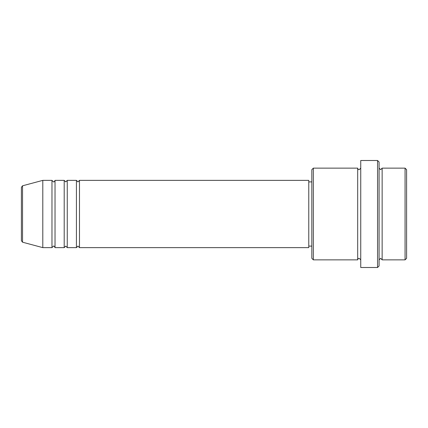 <?xml version="1.0" encoding="UTF-8"?>
<svg xmlns="http://www.w3.org/2000/svg" width="428" height="428" viewBox="0 0 428 428"><rect width="100%" height="100%" fill="white"/><g stroke="black" fill="none" stroke-linecap="round" stroke-linejoin="round"><path stroke-width="0.64" d="M21.4 240.723L21.4 187.277L22.534 185.8L22.534 242.2L21.4 240.723M79.485 180.37L79.485 247.63L308.77 247.63L308.77 180.37L79.485 180.37L77.955 181.9L76.43 180.37L76.43 247.63L67.255 247.63L67.255 180.37L76.43 180.37M64.2 180.37L64.2 247.63L55.03 247.63L55.03 180.37L64.2 180.37L65.73 181.9L67.255 180.37M51.97 180.37L51.97 247.63L42.8 247.63L42.8 180.37L51.97 180.37L53.5 181.9C53.853 182.216 54.361 181.707 55.03 180.37M405.07 168.145L406.6 169.67L406.6 258.33L405.07 259.855L405.07 168.145L382.145 168.145L382.145 259.855L405.07 259.855M313.355 259.855L311.83 258.33L311.83 169.67L313.355 168.145L313.355 259.855L357.685 259.855L357.685 168.145C357.936 169.215 358.445 169.723 359.215 169.67L360.745 168.145M377.555 160.5L379.085 162.03L379.085 265.97L377.555 267.5L377.555 160.5L360.745 160.5L360.745 267.5L377.555 267.5M379.085 168.145L380.615 169.67L382.145 168.145M308.77 246.1L311.83 246.1M22.534 242.2L42.8 247.63M22.534 185.8L42.8 180.37M313.355 168.145L357.685 168.145M308.77 181.9L311.83 181.9M357.685 259.855C357.936 258.785 358.445 258.277 359.215 258.33L360.745 259.855M382.145 259.855L380.615 258.33L379.085 259.855M55.03 247.63C54.361 246.293 53.853 245.784 53.5 246.1L51.97 247.63M67.255 247.63L65.73 246.1L64.2 247.63M79.485 247.63L77.955 246.1L76.43 247.63"/></g></svg>
